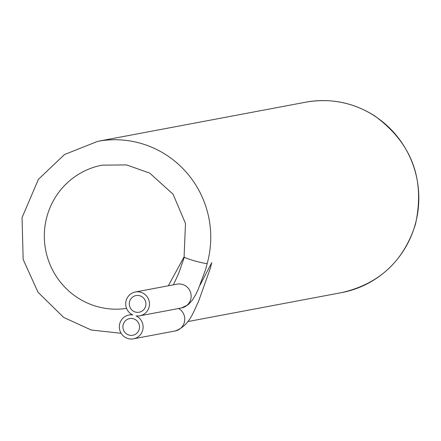 <?xml version="1.0" encoding="UTF-8"?>
<svg xmlns="http://www.w3.org/2000/svg" width="441" height="441" viewBox="0 0 441 441"><rect width="100%" height="100%" fill="white"/><g stroke="black" fill="none" stroke-linecap="round" stroke-linejoin="round"><path stroke-width="0.66" d="M135.359 291.997A12.111 11.879 -100.7 0 0 132.791 314.935A12.111 11.879 -100.7 0 0 119.539 329.118A12.111 11.879 -100.7 0 0 143.027 328.374A12.111 11.879 -100.7 0 0 136.021 315.883A12.111 11.879 -100.7 0 0 149.273 301.699A12.111 11.879 -100.7 0 0 135.359 291.997L177.017 284.153A12.111 11.879 79.3 0 1 190.931 293.86A12.111 11.879 79.3 0 1 181.499 307.961L188.456 304.522L192.359 300.139L195.688 294.643L197.981 289.98L205.743 269.115L207.198 263.475A12.111 1.053 15.5 0 1 195.776 261.21A12.111 1.053 15.5 0 1 184.321 257.186L178.644 273.464L173.429 284.831M178.588 308.507A12.111 11.879 79.3 0 1 175.116 330.982C190.187 325.745 194.183 309.532 198.356 301.925L210.357 268.233L211.774 262.615L200.148 284.958M129.588 301.545A8.478 8.318 -100.7 0 0 139.169 312.234A8.478 8.318 -100.7 0 0 145.607 306.252A8.478 8.318 -100.7 0 0 136.026 295.569A8.478 8.318 -100.7 0 0 129.588 301.545M123.204 324.565A8.478 8.318 -100.7 0 0 132.78 335.254A8.478 8.318 -100.7 0 0 139.224 329.278A8.478 8.318 -100.7 0 0 129.643 318.589A8.478 8.318 -100.7 0 0 123.204 324.565M341.643 292.615A96.893 95.047 -100.7 0 0 415.262 224.309A96.893 95.047 -100.7 0 0 305.795 102.18C330.502 97.869 353.522 102.477 374.856 115.989C411.745 143.149 425.289 179.211 415.488 224.182C403.702 261.204 379.084 284.021 341.643 292.615L187.866 321.566M168.319 285.79L184.084 256.877L185.485 223.438L173.076 194.216L149.714 173.109L126.595 164.912L102.207 165.149A72.666 71.282 -100.7 0 0 45.373 248.481A72.666 71.282 -100.7 0 0 126.595 308.402M207.198 263.475A96.893 95.047 -100.7 0 0 97.726 141.346L64.458 154.559L38.417 179.327L22.05 217.622L23.158 259.435L38.014 292.273L63.653 317.404L91.166 330L121.137 333.275M305.795 102.18L97.726 141.346M139.836 315.8L181.499 307.961M133.452 338.82L175.116 330.982M128.97 315.017L131.881 314.472"/></g></svg>
